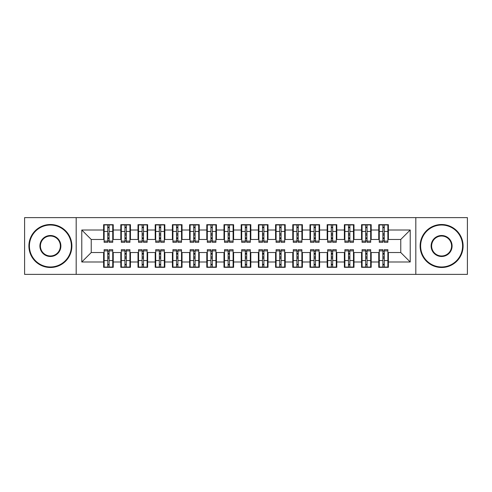 <?xml version="1.0" encoding="UTF-8"?>
<svg xmlns="http://www.w3.org/2000/svg" width="492" height="492" viewBox="0 0 492 492"><rect width="100%" height="100%" fill="white"/><g stroke="black" fill="none" stroke-linecap="round" stroke-linejoin="round"><path stroke-width="0.74" d="M415.814 274.376L467.4 274.376L467.4 217.624L415.814 217.624L415.814 274.376L76.186 274.376L76.186 217.624L24.6 217.624L24.6 274.376L76.186 274.376M382.881 235.078L384.258 235.078L382.881 235.078M384.258 256.922L382.881 256.922L384.258 256.922M365.685 235.078L367.063 235.078L365.685 235.078M367.063 256.922L365.685 256.922L367.063 256.922M348.49 235.078L349.867 235.078L348.49 235.078M349.867 256.922L348.49 256.922L349.867 256.922M331.294 235.078L332.666 235.078L331.294 235.078M332.666 256.922L331.294 256.922L332.666 256.922M314.099 235.078L315.47 235.078L314.099 235.078M315.47 256.922L314.099 256.922L315.47 256.922M296.904 235.078L298.275 235.078L296.904 235.078M298.275 256.922L296.904 256.922L298.275 256.922M279.702 235.078L281.08 235.078L279.702 235.078M281.08 256.922L279.702 256.922L281.08 256.922M262.507 235.078L263.884 235.078L262.507 235.078M263.884 256.922L262.507 256.922L263.884 256.922M245.311 235.078L246.689 235.078L245.311 235.078M246.689 256.922L245.311 256.922L246.689 256.922M228.116 235.078L229.493 235.078L228.116 235.078M229.493 256.922L228.116 256.922L229.493 256.922M210.92 235.078L212.298 235.078L210.92 235.078M212.298 256.922L210.92 256.922L212.298 256.922M193.725 235.078L195.096 235.078L193.725 235.078M195.096 256.922L193.725 256.922L195.096 256.922M176.53 235.078L177.901 235.078L176.53 235.078M177.901 256.922L176.53 256.922L177.901 256.922M159.334 235.078L160.706 235.078L159.334 235.078M160.706 256.922L159.334 256.922L160.706 256.922M142.133 235.078L143.51 235.078L142.133 235.078M143.51 256.922L142.133 256.922L143.51 256.922M124.937 235.078L126.315 235.078L124.937 235.078M126.315 256.922L124.937 256.922L126.315 256.922M415.814 217.624L76.186 217.624M104.132 239.463L91.235 239.463L81.777 230.01L81.777 261.99L103.615 261.99L103.615 267.322L113.246 267.322L113.246 261.99L120.811 261.99L120.811 267.322L130.441 267.322L130.441 261.99L138.006 261.99L138.006 267.322L147.637 267.322L147.637 261.99L155.208 261.99L155.208 267.322L164.832 267.322L164.832 261.99L172.403 261.99L172.403 267.322L182.028 267.322L182.028 261.99L189.598 261.99L189.598 267.322L199.229 267.322L199.229 261.99L206.794 261.99L206.794 267.322L216.425 267.322L216.425 261.99L223.989 261.99L223.989 267.322L233.62 267.322L233.62 261.99L241.185 261.99L241.185 267.322L250.815 267.322L250.815 261.99L258.38 261.99L258.38 267.322L268.011 267.322L268.011 261.99L275.575 261.99L275.575 267.322L285.206 267.322L285.206 261.99L292.771 261.99L292.771 267.322L302.402 267.322L302.402 261.99L309.972 261.99L309.972 267.322L319.597 267.322L319.597 261.99L327.168 261.99L327.168 267.322L336.792 267.322L336.792 261.99L344.363 261.99L344.363 267.322L353.994 267.322L353.994 261.99L361.558 261.99L361.558 267.322L371.189 267.322L371.189 261.99L378.754 261.99L378.754 267.322L388.385 267.322L388.385 252.537L400.765 252.537L400.765 239.463L387.868 239.463M81.777 230.01L103.615 230.01L103.615 239.463M400.765 239.463L410.223 230.01L388.385 230.01L388.385 224.678L378.754 224.678L378.754 230.01L371.189 230.01L371.189 224.678L361.558 224.678L361.558 230.01L353.994 230.01L353.994 224.678L344.363 224.678L344.363 230.01L336.792 230.01L336.792 224.678L327.168 224.678L327.168 230.01L319.597 230.01L319.597 224.678L309.972 224.678L309.972 230.01L302.402 230.01L302.402 224.678L292.771 224.678L292.771 230.01L285.206 230.01L285.206 224.678L275.575 224.678L275.575 230.01L268.011 230.01L268.011 224.678L258.38 224.678L258.38 230.01L250.815 230.01L250.815 224.678L241.185 224.678L241.185 230.01L233.62 230.01L233.62 224.678L223.989 224.678L223.989 230.01L216.425 230.01L216.425 224.678L206.794 224.678L206.794 230.01L199.229 230.01L199.229 224.678L189.598 224.678L189.598 230.01L182.028 230.01L182.028 224.678L172.403 224.678L172.403 230.01L164.832 230.01L164.832 224.678L155.208 224.678L155.208 230.01L147.637 230.01L147.637 224.678L138.006 224.678L138.006 230.01L130.441 230.01L130.441 224.678L120.811 224.678L120.811 230.01L113.246 230.01L113.246 224.678L103.615 224.678L103.615 230.01M410.223 230.01L410.223 261.99L388.385 261.99M371.189 261.99L371.189 252.537L379.271 252.537M378.754 261.99L378.754 252.537M388.385 230.01L388.385 239.463M353.994 261.99L353.994 252.537L362.075 252.537M361.558 261.99L361.558 252.537M378.754 230.01L378.754 239.463L370.673 239.463M371.189 230.01L371.189 239.463M336.792 261.99L336.792 252.537L344.88 252.537M344.363 261.99L344.363 252.537M361.558 230.01L361.558 239.463L353.477 239.463M353.994 230.01L353.994 239.463M319.597 261.99L319.597 252.537L327.684 252.537M327.168 261.99L327.168 252.537M344.363 230.01L344.363 239.463L336.282 239.463M336.792 230.01L336.792 239.463M302.402 261.99L302.402 252.537L310.483 252.537M309.972 261.99L309.972 252.537M327.168 230.01L327.168 239.463L319.08 239.463M319.597 230.01L319.597 239.463M285.206 261.99L285.206 252.537L293.287 252.537M292.771 261.99L292.771 252.537M309.972 230.01L309.972 239.463L301.885 239.463M302.402 230.01L302.402 239.463M268.011 261.99L268.011 252.537L276.092 252.537M275.575 261.99L275.575 252.537M292.771 230.01L292.771 239.463L284.69 239.463M285.206 230.01L285.206 239.463M250.815 261.99L250.815 252.537L258.897 252.537M258.38 261.99L258.38 252.537M275.575 230.01L275.575 239.463L267.494 239.463M268.011 230.01L268.011 239.463M233.62 261.99L233.62 252.537L241.701 252.537M241.185 261.99L241.185 252.537M258.38 230.01L258.38 239.463L250.299 239.463M250.815 230.01L250.815 239.463M216.425 261.99L216.425 252.537L224.506 252.537M223.989 261.99L223.989 252.537M241.185 230.01L241.185 239.463L233.103 239.463M233.62 230.01L233.62 239.463M199.229 261.99L199.229 252.537L207.31 252.537M206.794 261.99L206.794 252.537M223.989 230.01L223.989 239.463L215.908 239.463M216.425 230.01L216.425 239.463M182.028 261.99L182.028 252.537L190.115 252.537M189.598 261.99L189.598 252.537M206.794 230.01L206.794 239.463L198.713 239.463M199.229 230.01L199.229 239.463M164.832 261.99L164.832 252.537L172.92 252.537M172.403 261.99L172.403 252.537M189.598 230.01L189.598 239.463L181.517 239.463M182.028 230.01L182.028 239.463M147.637 261.99L147.637 252.537L155.718 252.537M155.208 261.99L155.208 252.537M172.403 230.01L172.403 239.463L164.316 239.463M164.832 230.01L164.832 239.463M130.441 261.99L130.441 252.537L138.523 252.537M138.006 261.99L138.006 252.537M155.208 230.01L155.208 239.463L147.12 239.463M147.637 230.01L147.637 239.463M113.246 261.99L113.246 252.537L121.327 252.537M120.811 261.99L120.811 252.537M138.006 230.01L138.006 239.463L129.925 239.463M130.441 230.01L130.441 239.463M107.742 235.078L109.119 235.078L107.742 235.078M109.119 256.922L107.742 256.922L109.119 256.922M81.777 261.99L91.235 252.537L104.132 252.537M103.615 261.99L103.615 252.537M120.811 230.01L120.811 239.463L112.73 239.463M113.246 230.01L113.246 239.463M91.235 239.463L91.235 252.537M379.271 239.463L378.754 239.463M362.075 239.463L361.558 239.463M344.88 239.463L344.363 239.463M327.684 239.463L327.168 239.463M310.483 239.463L309.972 239.463M293.287 239.463L292.771 239.463M276.092 239.463L275.575 239.463M258.897 239.463L258.38 239.463M241.701 239.463L241.185 239.463M224.506 239.463L223.989 239.463M207.31 239.463L206.794 239.463M190.115 239.463L189.598 239.463M172.92 239.463L172.403 239.463M155.718 239.463L155.208 239.463M138.523 239.463L138.006 239.463M121.327 239.463L120.811 239.463M112.73 252.537L113.246 252.537M129.925 252.537L130.441 252.537M147.12 252.537L147.637 252.537M164.316 252.537L164.832 252.537M181.517 252.537L182.028 252.537M198.713 252.537L199.229 252.537M215.908 252.537L216.425 252.537M233.103 252.537L233.62 252.537M250.299 252.537L250.815 252.537M267.494 252.537L268.011 252.537M284.69 252.537L285.206 252.537M301.885 252.537L302.402 252.537M319.08 252.537L319.597 252.537M336.282 252.537L336.792 252.537M353.477 252.537L353.994 252.537M370.673 252.537L371.189 252.537M387.868 252.537L388.385 252.537M410.223 261.99L400.765 252.537M104.132 224.85L112.73 224.85L104.132 224.85L104.132 242.304L107.742 242.304L107.742 224.912L112.73 224.936L112.73 242.304L109.119 242.304L109.119 224.936M107.742 227.15L109.119 227.15M107.742 240.859L109.119 240.859M109.119 238.7L107.742 238.7M107.742 237.851L109.119 237.851M113.246 232.845L112.73 232.845M113.246 235.078L112.73 235.078M104.132 232.845L103.615 232.845M104.132 235.078L103.615 235.078M112.73 267.15L104.132 267.15L112.73 267.15L112.73 249.696L109.119 249.696L109.119 267.088L104.132 267.064L104.132 249.696L107.742 249.696L107.742 267.064M109.119 264.85L107.742 264.85M109.119 251.141L107.742 251.141M107.742 253.3L109.119 253.3M109.119 254.149L107.742 254.149M103.615 259.155L104.132 259.155M103.615 256.922L104.132 256.922M112.73 259.155L113.246 259.155M112.73 256.922L113.246 256.922M121.327 224.85L129.925 224.85L121.327 224.85L121.327 242.304L124.937 242.304L124.937 224.912L129.925 224.936L129.925 242.304L126.315 242.304L126.315 224.936M124.937 227.15L126.315 227.15M124.937 240.859L126.315 240.859M126.315 238.7L124.937 238.7M124.937 237.851L126.315 237.851M130.441 232.845L129.925 232.845M130.441 235.078L129.925 235.078M121.327 232.845L120.811 232.845M121.327 235.078L120.811 235.078M138.523 224.85L147.12 224.85L138.523 224.85L138.523 242.304L142.133 242.304L142.133 224.912L147.12 224.936L147.12 242.304L143.51 242.304L143.51 224.936M142.133 227.15L143.51 227.15M142.133 240.859L143.51 240.859M143.51 238.7L142.133 238.7M142.133 237.851L143.51 237.851M147.637 232.845L147.12 232.845M147.637 235.078L147.12 235.078M138.523 232.845L138.006 232.845M138.523 235.078L138.006 235.078M155.718 224.85L164.316 224.85L155.718 224.85L155.718 242.304L159.334 242.304L159.334 224.912L164.316 224.936L164.316 242.304L160.706 242.304L160.706 224.936M159.334 227.15L160.706 227.15M159.334 240.859L160.706 240.859M160.706 238.7L159.334 238.7M159.334 237.851L160.706 237.851M164.832 232.845L164.316 232.845M164.832 235.078L164.316 235.078M155.718 232.845L155.208 232.845M155.718 235.078L155.208 235.078M172.92 224.85L181.517 224.85L172.92 224.85L172.92 242.304L176.53 242.304L176.53 224.912L181.517 224.936L181.517 242.304L177.901 242.304L177.901 224.936M176.53 227.15L177.901 227.15M176.53 240.859L177.901 240.859M177.901 238.7L176.53 238.7M176.53 237.851L177.901 237.851M182.028 232.845L181.517 232.845M182.028 235.078L181.517 235.078M172.92 232.845L172.403 232.845M172.92 235.078L172.403 235.078M129.925 267.15L121.327 267.15L129.925 267.15L129.925 249.696L126.315 249.696L126.315 267.088L121.327 267.064L121.327 249.696L124.937 249.696L124.937 267.064M126.315 264.85L124.937 264.85M126.315 251.141L124.937 251.141M124.937 253.3L126.315 253.3M126.315 254.149L124.937 254.149M120.811 259.155L121.327 259.155M120.811 256.922L121.327 256.922M129.925 259.155L130.441 259.155M129.925 256.922L130.441 256.922M147.12 267.15L138.523 267.15L147.12 267.15L147.12 249.696L143.51 249.696L143.51 267.088L138.523 267.064L138.523 249.696L142.133 249.696L142.133 267.064M143.51 264.85L142.133 264.85M143.51 251.141L142.133 251.141M142.133 253.3L143.51 253.3M143.51 254.149L142.133 254.149M138.006 259.155L138.523 259.155M138.006 256.922L138.523 256.922M147.12 259.155L147.637 259.155M147.12 256.922L147.637 256.922M164.316 267.15L155.718 267.15L164.316 267.15L164.316 249.696L160.706 249.696L160.706 267.088L155.718 267.064L155.718 249.696L159.334 249.696L159.334 267.064M160.706 264.85L159.334 264.85M160.706 251.141L159.334 251.141M159.334 253.3L160.706 253.3M160.706 254.149L159.334 254.149M155.208 259.155L155.718 259.155M155.208 256.922L155.718 256.922M164.316 259.155L164.832 259.155M164.316 256.922L164.832 256.922M181.517 267.15L172.92 267.15L181.517 267.15L181.517 249.696L177.901 249.696L177.901 267.088L172.92 267.064L172.92 249.696L176.53 249.696L176.53 267.064M177.901 264.85L176.53 264.85M177.901 251.141L176.53 251.141M176.53 253.3L177.901 253.3M177.901 254.149L176.53 254.149M172.403 259.155L172.92 259.155M172.403 256.922L172.92 256.922M181.517 259.155L182.028 259.155M181.517 256.922L182.028 256.922M50.393 225.022A20.978 20.978 0 0 0 29.415 246A20.978 20.978 0 0 0 50.393 266.978A20.978 20.978 0 0 0 71.371 246A20.978 20.978 0 0 0 50.393 225.022M50.393 267.494A21.494 21.494 0 0 1 28.899 246A21.494 21.494 0 0 1 50.393 224.506A21.494 21.494 0 0 1 71.887 246A21.494 21.494 0 0 1 50.393 267.494M50.393 235.508A10.492 10.492 0 0 1 60.885 246A10.492 10.492 0 0 1 50.393 256.492A10.492 10.492 0 0 1 39.907 246A10.492 10.492 0 0 1 50.393 235.508M50.393 255.975A9.975 9.975 0 0 0 60.368 246A9.975 9.975 0 0 0 50.393 236.025A9.975 9.975 0 0 0 40.418 246A9.975 9.975 0 0 0 50.393 255.975M441.607 225.022A20.978 20.978 0 0 0 420.629 246A20.978 20.978 0 0 0 441.607 266.978A20.978 20.978 0 0 0 462.585 246A20.978 20.978 0 0 0 441.607 225.022M441.607 267.494A21.494 21.494 0 0 1 420.113 246A21.494 21.494 0 0 1 441.607 224.506A21.494 21.494 0 0 1 463.101 246A21.494 21.494 0 0 1 441.607 267.494M441.607 235.508A10.492 10.492 0 0 1 452.093 246A10.492 10.492 0 0 1 441.607 256.492A10.492 10.492 0 0 1 431.115 246A10.492 10.492 0 0 1 441.607 235.508M441.607 255.975A9.975 9.975 0 0 0 451.582 246A9.975 9.975 0 0 0 441.607 236.025A9.975 9.975 0 0 0 431.632 246A9.975 9.975 0 0 0 441.607 255.975M190.115 224.85L198.713 224.85L190.115 224.85L190.115 242.304L193.725 242.304L193.725 224.912L198.713 224.936L198.713 242.304L195.096 242.304L195.096 224.936M193.725 227.15L195.096 227.15M193.725 240.859L195.096 240.859M195.096 238.7L193.725 238.7M193.725 237.851L195.096 237.851M199.229 232.845L198.713 232.845M199.229 235.078L198.713 235.078M190.115 232.845L189.598 232.845M190.115 235.078L189.598 235.078M198.713 267.15L190.115 267.15L198.713 267.15L198.713 249.696L195.096 249.696L195.096 267.088L190.115 267.064L190.115 249.696L193.725 249.696L193.725 267.064M195.096 264.85L193.725 264.85M195.096 251.141L193.725 251.141M193.725 253.3L195.096 253.3M195.096 254.149L193.725 254.149M189.598 259.155L190.115 259.155M189.598 256.922L190.115 256.922M198.713 259.155L199.229 259.155M198.713 256.922L199.229 256.922M207.31 224.85L215.908 224.85L207.31 224.85L207.31 242.304L210.92 242.304L210.92 224.912L215.908 224.936L215.908 242.304L212.298 242.304L212.298 224.936M210.92 227.15L212.298 227.15M210.92 240.859L212.298 240.859M212.298 238.7L210.92 238.7M210.92 237.851L212.298 237.851M216.425 232.845L215.908 232.845M216.425 235.078L215.908 235.078M207.31 232.845L206.794 232.845M207.31 235.078L206.794 235.078M215.908 267.15L207.31 267.15L215.908 267.15L215.908 249.696L212.298 249.696L212.298 267.088L207.31 267.064L207.31 249.696L210.92 249.696L210.92 267.064M212.298 264.85L210.92 264.85M212.298 251.141L210.92 251.141M210.92 253.3L212.298 253.3M212.298 254.149L210.92 254.149M206.794 259.155L207.31 259.155M206.794 256.922L207.31 256.922M215.908 259.155L216.425 259.155M215.908 256.922L216.425 256.922M224.506 224.85L233.103 224.85L224.506 224.85L224.506 242.304L228.116 242.304L228.116 224.912L233.103 224.936L233.103 242.304L229.493 242.304L229.493 224.936M228.116 227.15L229.493 227.15M228.116 240.859L229.493 240.859M229.493 238.7L228.116 238.7M228.116 237.851L229.493 237.851M233.62 232.845L233.103 232.845M233.62 235.078L233.103 235.078M224.506 232.845L223.989 232.845M224.506 235.078L223.989 235.078M233.103 267.15L224.506 267.15L233.103 267.15L233.103 249.696L229.493 249.696L229.493 267.088L224.506 267.064L224.506 249.696L228.116 249.696L228.116 267.064M229.493 264.85L228.116 264.85M229.493 251.141L228.116 251.141M228.116 253.3L229.493 253.3M229.493 254.149L228.116 254.149M223.989 259.155L224.506 259.155M223.989 256.922L224.506 256.922M233.103 259.155L233.62 259.155M233.103 256.922L233.62 256.922M241.701 224.85L250.299 224.85L241.701 224.85L241.701 242.304L245.311 242.304L245.311 224.912L250.299 224.936L250.299 242.304L246.689 242.304L246.689 224.936M245.311 227.15L246.689 227.15M245.311 240.859L246.689 240.859M246.689 238.7L245.311 238.7M245.311 237.851L246.689 237.851M250.815 232.845L250.299 232.845M250.815 235.078L250.299 235.078M241.701 232.845L241.185 232.845M241.701 235.078L241.185 235.078M250.299 267.15L241.701 267.15L250.299 267.15L250.299 249.696L246.689 249.696L246.689 267.088L241.701 267.064L241.701 249.696L245.311 249.696L245.311 267.064M246.689 264.85L245.311 264.85M246.689 251.141L245.311 251.141M245.311 253.3L246.689 253.3M246.689 254.149L245.311 254.149M241.185 259.155L241.701 259.155M241.185 256.922L241.701 256.922M250.299 259.155L250.815 259.155M250.299 256.922L250.815 256.922M258.897 224.85L267.494 224.85L258.897 224.85L258.897 242.304L262.507 242.304L262.507 224.912L267.494 224.936L267.494 242.304L263.884 242.304L263.884 224.936M262.507 227.15L263.884 227.15M262.507 240.859L263.884 240.859M263.884 238.7L262.507 238.7M262.507 237.851L263.884 237.851M268.011 232.845L267.494 232.845M268.011 235.078L267.494 235.078M258.897 232.845L258.38 232.845M258.897 235.078L258.38 235.078M267.494 267.15L258.897 267.15L267.494 267.15L267.494 249.696L263.884 249.696L263.884 267.088L258.897 267.064L258.897 249.696L262.507 249.696L262.507 267.064M263.884 264.85L262.507 264.85M263.884 251.141L262.507 251.141M262.507 253.3L263.884 253.3M263.884 254.149L262.507 254.149M258.38 259.155L258.897 259.155M258.38 256.922L258.897 256.922M267.494 259.155L268.011 259.155M267.494 256.922L268.011 256.922M276.092 224.85L284.69 224.85L276.092 224.85L276.092 242.304L279.702 242.304L279.702 224.912L284.69 224.936L284.69 242.304L281.08 242.304L281.08 224.936M279.702 227.15L281.08 227.15M279.702 240.859L281.08 240.859M281.08 238.7L279.702 238.7M279.702 237.851L281.08 237.851M285.206 232.845L284.69 232.845M285.206 235.078L284.69 235.078M276.092 232.845L275.575 232.845M276.092 235.078L275.575 235.078M284.69 267.15L276.092 267.15L284.69 267.15L284.69 249.696L281.08 249.696L281.08 267.088L276.092 267.064L276.092 249.696L279.702 249.696L279.702 267.064M281.08 264.85L279.702 264.85M281.08 251.141L279.702 251.141M279.702 253.3L281.08 253.3M281.08 254.149L279.702 254.149M275.575 259.155L276.092 259.155M275.575 256.922L276.092 256.922M284.69 259.155L285.206 259.155M284.69 256.922L285.206 256.922M293.287 224.85L301.885 224.85L293.287 224.85L293.287 242.304L296.904 242.304L296.904 224.912L301.885 224.936L301.885 242.304L298.275 242.304L298.275 224.936M296.904 227.15L298.275 227.15M296.904 240.859L298.275 240.859M298.275 238.7L296.904 238.7M296.904 237.851L298.275 237.851M302.402 232.845L301.885 232.845M302.402 235.078L301.885 235.078M293.287 232.845L292.771 232.845M293.287 235.078L292.771 235.078M301.885 267.15L293.287 267.15L301.885 267.15L301.885 249.696L298.275 249.696L298.275 267.088L293.287 267.064L293.287 249.696L296.904 249.696L296.904 267.064M298.275 264.85L296.904 264.85M298.275 251.141L296.904 251.141M296.904 253.3L298.275 253.3M298.275 254.149L296.904 254.149M292.771 259.155L293.287 259.155M292.771 256.922L293.287 256.922M301.885 259.155L302.402 259.155M301.885 256.922L302.402 256.922M310.483 224.85L319.08 224.85L310.483 224.85L310.483 242.304L314.099 242.304L314.099 224.912L319.08 224.936L319.08 242.304L315.47 242.304L315.47 224.936M314.099 227.15L315.47 227.15M314.099 240.859L315.47 240.859M315.47 238.7L314.099 238.7M314.099 237.851L315.47 237.851M319.597 232.845L319.08 232.845M319.597 235.078L319.08 235.078M310.483 232.845L309.972 232.845M310.483 235.078L309.972 235.078M319.08 267.15L310.483 267.15L319.08 267.15L319.08 249.696L315.47 249.696L315.47 267.088L310.483 267.064L310.483 249.696L314.099 249.696L314.099 267.064M315.47 264.85L314.099 264.85M315.47 251.141L314.099 251.141M314.099 253.3L315.47 253.3M315.47 254.149L314.099 254.149M309.972 259.155L310.483 259.155M309.972 256.922L310.483 256.922M319.08 259.155L319.597 259.155M319.08 256.922L319.597 256.922M327.684 224.85L336.282 224.85L327.684 224.85L327.684 242.304L331.294 242.304L331.294 224.912L336.282 224.936L336.282 242.304L332.666 242.304L332.666 224.936M331.294 227.15L332.666 227.15M331.294 240.859L332.666 240.859M332.666 238.7L331.294 238.7M331.294 237.851L332.666 237.851M336.792 232.845L336.282 232.845M336.792 235.078L336.282 235.078M327.684 232.845L327.168 232.845M327.684 235.078L327.168 235.078M336.282 267.15L327.684 267.15L336.282 267.15L336.282 249.696L332.666 249.696L332.666 267.088L327.684 267.064L327.684 249.696L331.294 249.696L331.294 267.064M332.666 264.85L331.294 264.85M332.666 251.141L331.294 251.141M331.294 253.3L332.666 253.3M332.666 254.149L331.294 254.149M327.168 259.155L327.684 259.155M327.168 256.922L327.684 256.922M336.282 259.155L336.792 259.155M336.282 256.922L336.792 256.922M344.88 224.85L353.477 224.85L344.88 224.85L344.88 242.304L348.49 242.304L348.49 224.912L353.477 224.936L353.477 242.304L349.867 242.304L349.867 224.936M348.49 227.15L349.867 227.15M348.49 240.859L349.867 240.859M349.867 238.7L348.49 238.7M348.49 237.851L349.867 237.851M353.994 232.845L353.477 232.845M353.994 235.078L353.477 235.078M344.88 232.845L344.363 232.845M344.88 235.078L344.363 235.078M353.477 267.15L344.88 267.15L353.477 267.15L353.477 249.696L349.867 249.696L349.867 267.088L344.88 267.064L344.88 249.696L348.49 249.696L348.49 267.064M349.867 264.85L348.49 264.85M349.867 251.141L348.49 251.141M348.49 253.3L349.867 253.3M349.867 254.149L348.49 254.149M344.363 259.155L344.88 259.155M344.363 256.922L344.88 256.922M353.477 259.155L353.994 259.155M353.477 256.922L353.994 256.922M362.075 224.85L370.673 224.85L362.075 224.85L362.075 242.304L365.685 242.304L365.685 224.912L370.673 224.936L370.673 242.304L367.063 242.304L367.063 224.936M365.685 227.15L367.063 227.15M365.685 240.859L367.063 240.859M367.063 238.7L365.685 238.7M365.685 237.851L367.063 237.851M371.189 232.845L370.673 232.845M371.189 235.078L370.673 235.078M362.075 232.845L361.558 232.845M362.075 235.078L361.558 235.078M370.673 267.15L362.075 267.15L370.673 267.15L370.673 249.696L367.063 249.696L367.063 267.088L362.075 267.064L362.075 249.696L365.685 249.696L365.685 267.064M367.063 264.85L365.685 264.85M367.063 251.141L365.685 251.141M365.685 253.3L367.063 253.3M367.063 254.149L365.685 254.149M361.558 259.155L362.075 259.155M361.558 256.922L362.075 256.922M370.673 259.155L371.189 259.155M370.673 256.922L371.189 256.922M379.271 224.85L387.868 224.85L379.271 224.85L379.271 242.304L382.881 242.304L382.881 224.912L387.868 224.936L387.868 242.304L384.258 242.304L384.258 224.936M382.881 227.15L384.258 227.15M382.881 240.859L384.258 240.859M384.258 238.7L382.881 238.7M382.881 237.851L384.258 237.851M388.385 232.845L387.868 232.845M388.385 235.078L387.868 235.078M379.271 232.845L378.754 232.845M379.271 235.078L378.754 235.078M387.868 267.15L379.271 267.15L387.868 267.15L387.868 249.696L384.258 249.696L384.258 267.088L379.271 267.064L379.271 249.696L382.881 249.696L382.881 267.064M384.258 264.85L382.881 264.85M384.258 251.141L382.881 251.141M382.881 253.3L384.258 253.3M384.258 254.149L382.881 254.149M378.754 259.155L379.271 259.155M378.754 256.922L379.271 256.922M387.868 259.155L388.385 259.155M387.868 256.922L388.385 256.922M104.132 224.936L107.742 224.936M109.119 241.123L112.73 241.123M109.119 231.443L112.73 231.443M104.132 241.123L107.742 241.123M104.132 231.443L107.742 231.443M107.742 233.768L109.119 233.768M107.742 227.605L109.119 227.605M112.73 267.064L109.119 267.064M107.742 250.877L104.132 250.877M107.742 260.557L104.132 260.557M112.73 250.877L109.119 250.877M112.73 260.557L109.119 260.557M109.119 258.232L107.742 258.232M109.119 264.395L107.742 264.395M121.327 224.936L124.937 224.936M126.315 241.123L129.925 241.123M126.315 231.443L129.925 231.443M121.327 241.123L124.937 241.123M121.327 231.443L124.937 231.443M124.937 233.768L126.315 233.768M124.937 227.605L126.315 227.605M138.523 224.936L142.133 224.936M143.51 241.123L147.12 241.123M143.51 231.443L147.12 231.443M138.523 241.123L142.133 241.123M138.523 231.443L142.133 231.443M142.133 233.768L143.51 233.768M142.133 227.605L143.51 227.605M155.718 224.936L159.334 224.936M160.706 241.123L164.316 241.123M160.706 231.443L164.316 231.443M155.718 241.123L159.334 241.123M155.718 231.443L159.334 231.443M159.334 233.768L160.706 233.768M159.334 227.605L160.706 227.605M172.92 224.936L176.53 224.936M177.901 241.123L181.517 241.123M177.901 231.443L181.517 231.443M172.92 241.123L176.53 241.123M172.92 231.443L176.53 231.443M176.53 233.768L177.901 233.768M176.53 227.605L177.901 227.605M129.925 267.064L126.315 267.064M124.937 250.877L121.327 250.877M124.937 260.557L121.327 260.557M129.925 250.877L126.315 250.877M129.925 260.557L126.315 260.557M126.315 258.232L124.937 258.232M126.315 264.395L124.937 264.395M147.12 267.064L143.51 267.064M142.133 250.877L138.523 250.877M142.133 260.557L138.523 260.557M147.12 250.877L143.51 250.877M147.12 260.557L143.51 260.557M143.51 258.232L142.133 258.232M143.51 264.395L142.133 264.395M164.316 267.064L160.706 267.064M159.334 250.877L155.718 250.877M159.334 260.557L155.718 260.557M164.316 250.877L160.706 250.877M164.316 260.557L160.706 260.557M160.706 258.232L159.334 258.232M160.706 264.395L159.334 264.395M181.517 267.064L177.901 267.064M176.53 250.877L172.92 250.877M176.53 260.557L172.92 260.557M181.517 250.877L177.901 250.877M181.517 260.557L177.901 260.557M177.901 258.232L176.53 258.232M177.901 264.395L176.53 264.395M190.115 224.936L193.725 224.936M195.096 241.123L198.713 241.123M195.096 231.443L198.713 231.443M190.115 241.123L193.725 241.123M190.115 231.443L193.725 231.443M193.725 233.768L195.096 233.768M193.725 227.605L195.096 227.605M198.713 267.064L195.096 267.064M193.725 250.877L190.115 250.877M193.725 260.557L190.115 260.557M198.713 250.877L195.096 250.877M198.713 260.557L195.096 260.557M195.096 258.232L193.725 258.232M195.096 264.395L193.725 264.395M207.31 224.936L210.92 224.936M212.298 241.123L215.908 241.123M212.298 231.443L215.908 231.443M207.31 241.123L210.92 241.123M207.31 231.443L210.92 231.443M210.92 233.768L212.298 233.768M210.92 227.605L212.298 227.605M215.908 267.064L212.298 267.064M210.92 250.877L207.31 250.877M210.92 260.557L207.31 260.557M215.908 250.877L212.298 250.877M215.908 260.557L212.298 260.557M212.298 258.232L210.92 258.232M212.298 264.395L210.92 264.395M224.506 224.936L228.116 224.936M229.493 241.123L233.103 241.123M229.493 231.443L233.103 231.443M224.506 241.123L228.116 241.123M224.506 231.443L228.116 231.443M228.116 233.768L229.493 233.768M228.116 227.605L229.493 227.605M233.103 267.064L229.493 267.064M228.116 250.877L224.506 250.877M228.116 260.557L224.506 260.557M233.103 250.877L229.493 250.877M233.103 260.557L229.493 260.557M229.493 258.232L228.116 258.232M229.493 264.395L228.116 264.395M241.701 224.936L245.311 224.936M246.689 241.123L250.299 241.123M246.689 231.443L250.299 231.443M241.701 241.123L245.311 241.123M241.701 231.443L245.311 231.443M245.311 233.768L246.689 233.768M245.311 227.605L246.689 227.605M250.299 267.064L246.689 267.064M245.311 250.877L241.701 250.877M245.311 260.557L241.701 260.557M250.299 250.877L246.689 250.877M250.299 260.557L246.689 260.557M246.689 258.232L245.311 258.232M246.689 264.395L245.311 264.395M258.897 224.936L262.507 224.936M263.884 241.123L267.494 241.123M263.884 231.443L267.494 231.443M258.897 241.123L262.507 241.123M258.897 231.443L262.507 231.443M262.507 233.768L263.884 233.768M262.507 227.605L263.884 227.605M267.494 267.064L263.884 267.064M262.507 250.877L258.897 250.877M262.507 260.557L258.897 260.557M267.494 250.877L263.884 250.877M267.494 260.557L263.884 260.557M263.884 258.232L262.507 258.232M263.884 264.395L262.507 264.395M276.092 224.936L279.702 224.936M281.08 241.123L284.69 241.123M281.08 231.443L284.69 231.443M276.092 241.123L279.702 241.123M276.092 231.443L279.702 231.443M279.702 233.768L281.08 233.768M279.702 227.605L281.08 227.605M284.69 267.064L281.08 267.064M279.702 250.877L276.092 250.877M279.702 260.557L276.092 260.557M284.69 250.877L281.08 250.877M284.69 260.557L281.08 260.557M281.08 258.232L279.702 258.232M281.08 264.395L279.702 264.395M293.287 224.936L296.904 224.936M298.275 241.123L301.885 241.123M298.275 231.443L301.885 231.443M293.287 241.123L296.904 241.123M293.287 231.443L296.904 231.443M296.904 233.768L298.275 233.768M296.904 227.605L298.275 227.605M301.885 267.064L298.275 267.064M296.904 250.877L293.287 250.877M296.904 260.557L293.287 260.557M301.885 250.877L298.275 250.877M301.885 260.557L298.275 260.557M298.275 258.232L296.904 258.232M298.275 264.395L296.904 264.395M310.483 224.936L314.099 224.936M315.47 241.123L319.08 241.123M315.47 231.443L319.08 231.443M310.483 241.123L314.099 241.123M310.483 231.443L314.099 231.443M314.099 233.768L315.47 233.768M314.099 227.605L315.47 227.605M319.08 267.064L315.47 267.064M314.099 250.877L310.483 250.877M314.099 260.557L310.483 260.557M319.08 250.877L315.47 250.877M319.08 260.557L315.47 260.557M315.47 258.232L314.099 258.232M315.47 264.395L314.099 264.395M327.684 224.936L331.294 224.936M332.666 241.123L336.282 241.123M332.666 231.443L336.282 231.443M327.684 241.123L331.294 241.123M327.684 231.443L331.294 231.443M331.294 233.768L332.666 233.768M331.294 227.605L332.666 227.605M336.282 267.064L332.666 267.064M331.294 250.877L327.684 250.877M331.294 260.557L327.684 260.557M336.282 250.877L332.666 250.877M336.282 260.557L332.666 260.557M332.666 258.232L331.294 258.232M332.666 264.395L331.294 264.395M344.88 224.936L348.49 224.936M349.867 241.123L353.477 241.123M349.867 231.443L353.477 231.443M344.88 241.123L348.49 241.123M344.88 231.443L348.49 231.443M348.49 233.768L349.867 233.768M348.49 227.605L349.867 227.605M353.477 267.064L349.867 267.064M348.49 250.877L344.88 250.877M348.49 260.557L344.88 260.557M353.477 250.877L349.867 250.877M353.477 260.557L349.867 260.557M349.867 258.232L348.49 258.232M349.867 264.395L348.49 264.395M362.075 224.936L365.685 224.936M367.063 241.123L370.673 241.123M367.063 231.443L370.673 231.443M362.075 241.123L365.685 241.123M362.075 231.443L365.685 231.443M365.685 233.768L367.063 233.768M365.685 227.605L367.063 227.605M370.673 267.064L367.063 267.064M365.685 250.877L362.075 250.877M365.685 260.557L362.075 260.557M370.673 250.877L367.063 250.877M370.673 260.557L367.063 260.557M367.063 258.232L365.685 258.232M367.063 264.395L365.685 264.395M379.271 224.936L382.881 224.936M384.258 241.123L387.868 241.123M384.258 231.443L387.868 231.443M379.271 241.123L382.881 241.123M379.271 231.443L382.881 231.443M382.881 233.768L384.258 233.768M382.881 227.605L384.258 227.605M387.868 267.064L384.258 267.064M382.881 250.877L379.271 250.877M382.881 260.557L379.271 260.557M387.868 250.877L384.258 250.877M387.868 260.557L384.258 260.557M384.258 258.232L382.881 258.232M384.258 264.395L382.881 264.395"/></g></svg>
